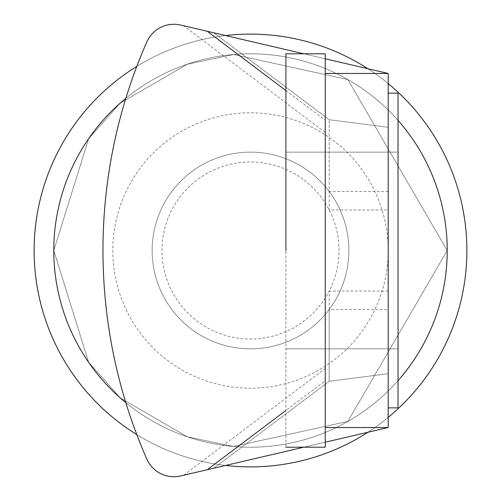 <?xml version="1.0" encoding="UTF-8"?>
<svg xmlns="http://www.w3.org/2000/svg" width="501" height="501" viewBox="0 0 501 501"><rect width="100%" height="100%" fill="white"/><g stroke="black" fill="none" stroke-linecap="round" stroke-linejoin="round"><path stroke-width="0.38" stroke-dasharray="2.5 1.88" d="M388.2 250.5L388.2 93.13L388.2 250.5A137.7 137.7 0 0 1 250.5 388.2A137.7 137.7 0 0 1 112.8 250.5A137.7 137.7 0 0 1 250.5 112.8A137.7 137.7 0 0 1 388.2 250.5L388.2 152.141L388.2 250.5M388.2 407.87L398.038 407.87L398.038 93.13L398.038 348.859L398.038 93.13L388.2 93.13M285.908 250.5L285.908 53.789L285.908 250.5L285.908 53.789L325.249 53.789L325.249 447.211L325.249 152.141L325.249 447.211L285.908 447.211L285.908 250.5L285.908 447.211M398.038 250.5L398.038 152.141L398.038 250.5M325.249 250.5L325.249 152.141L325.249 250.5M398.038 380.616A196.711 196.711 0 0 1 125.826 402.66M125.826 98.34A196.711 196.711 0 0 1 398.038 120.384M53.789 250.5A196.711 196.711 0 0 1 250.5 53.789A196.711 196.711 0 0 1 447.211 250.5A196.711 196.711 0 0 1 250.5 447.211A196.711 196.711 0 0 1 53.789 250.5A196.711 196.711 0 0 1 250.5 53.789A196.711 196.711 0 0 1 447.211 250.5A196.711 196.711 0 0 1 250.5 447.211A196.711 196.711 0 0 1 53.789 250.5L88.639 138.708L120.121 103.2L187.23 64.241L233.585 54.515L347.869 79.578L447.211 250.5L347.869 421.422L233.585 446.485L187.23 436.759L120.121 397.8L88.639 362.292L53.789 250.5L88.639 138.708L120.121 103.2L187.23 64.241L233.585 54.515L347.869 79.578L447.211 250.5L347.869 421.422L233.585 446.485L187.23 436.759L120.121 397.8L88.639 362.292L53.789 250.5M34.118 250.5A216.382 216.382 0 0 1 250.5 34.118A216.382 216.382 0 0 1 466.882 250.5A216.382 216.382 0 0 1 250.5 466.882A216.382 216.382 0 0 1 34.118 250.5A216.382 216.382 0 0 1 250.5 34.118A216.382 216.382 0 0 1 466.882 250.5A216.382 216.382 0 0 1 250.5 466.882A216.382 216.382 0 0 1 34.118 250.5A216.382 216.382 0 0 1 250.5 34.118A216.382 216.382 0 0 1 466.882 250.5A216.382 216.382 0 0 1 250.5 466.882A216.382 216.382 0 0 1 34.118 250.5A216.382 216.382 0 0 1 250.5 34.118A216.382 216.382 0 0 1 466.882 250.5A216.382 216.382 0 0 1 250.5 466.882A216.382 216.382 0 0 1 34.118 250.5M303.819 447.211L325.249 442.214L325.249 427.541L388.2 427.541L388.2 73.459L180.548 25.05A29.509 29.509 0 0 0 146.843 41.902A29.509 29.509 0 0 1 180.548 25.05L303.819 53.789M325.249 380.823L325.249 442.214L180.548 475.95A29.509 29.509 0 0 1 146.843 459.098A29.509 29.509 0 0 0 180.548 475.95L388.2 427.541L325.249 442.214L325.249 58.786L388.2 73.459L388.2 127.304L329.188 119.72L213.827 32.809L329.188 119.72L388.2 127.304L388.2 427.541L388.2 73.459L325.249 73.459L388.2 73.459L325.249 73.459L325.249 58.786L325.249 380.823L285.908 410.463M325.249 73.459L325.249 427.541L388.2 427.541L325.249 427.541L388.2 427.541L213.827 468.191L329.188 381.28L213.827 468.191L180.548 475.95A29.509 29.509 0 0 1 146.843 459.098A517.809 517.809 0 0 1 146.843 41.902A29.509 29.509 0 0 1 180.548 25.05M388.2 291.056L329.188 291.056A88.52 88.52 0 0 0 229.633 164.472A88.52 88.52 0 0 0 229.633 336.528A88.52 88.52 0 0 0 329.188 291.056L329.188 381.28L388.2 373.696L329.188 381.28L329.188 309.512A98.359 98.359 0 0 1 152.141 250.5A98.359 98.359 0 0 1 250.5 152.141A98.359 98.359 0 0 1 329.188 309.512L388.2 309.512M285.908 90.537L325.249 120.177M388.2 191.488L329.188 191.488L329.188 119.72L329.188 209.944L388.2 209.944M136.798 66.395A216.382 216.382 0 0 1 225.6 35.552A216.382 216.382 0 0 0 136.798 66.395M367.884 68.725A216.382 216.382 0 0 1 388.2 83.586A216.382 216.382 0 0 0 367.884 68.725M388.2 417.414A216.382 216.382 0 0 1 367.884 432.275A216.382 216.382 0 0 0 388.2 417.414M225.6 465.448A216.382 216.382 0 0 1 136.798 434.605A216.382 216.382 0 0 0 225.6 465.448M329.188 191.488A98.359 98.359 0 0 1 250.5 348.859A98.359 98.359 0 0 1 219.394 157.189A98.359 98.359 0 0 1 329.188 191.488M325.249 442.214L325.249 58.786M207.257 31.275L388.2 73.459M146.843 41.902A517.809 517.809 0 0 0 146.843 459.098A517.809 517.809 0 0 1 146.843 41.902M325.249 132.471L183.623 25.77M183.623 475.23L325.249 368.529M398.038 348.859L285.908 348.859L398.038 348.859M398.038 152.141L285.908 152.141L398.038 152.141"/><path stroke-width="0.75" d="M388.2 93.13L398.038 93.13L398.038 407.87L388.2 407.87M285.908 447.211L325.249 447.211L325.249 53.789L285.908 53.789L285.908 250.5M398.038 120.384A196.711 196.711 0 0 1 398.038 380.616M125.826 402.66A196.711 196.711 0 0 1 125.826 98.34M325.249 427.541L388.2 427.541L325.249 442.214M325.249 58.786L388.2 73.459L388.2 427.541M303.819 53.789L180.548 25.05A29.509 29.509 0 0 0 146.843 41.902A517.809 517.809 0 0 0 146.843 459.098A29.509 29.509 0 0 0 180.548 475.95L303.819 447.211M325.249 73.459L388.2 73.459M285.908 410.463L207.257 469.725M180.548 25.05L207.257 31.275L285.908 90.537M34.118 250.5A216.382 216.382 0 0 1 136.798 66.395A216.382 216.382 0 0 0 136.798 434.605A216.382 216.382 0 0 1 34.118 250.5M225.6 35.552A216.382 216.382 0 0 1 367.884 68.725A216.382 216.382 0 0 0 225.6 35.552M388.2 83.586A216.382 216.382 0 0 1 388.2 417.414A216.382 216.382 0 0 0 388.2 83.586M367.884 432.275A216.382 216.382 0 0 1 225.6 465.448A216.382 216.382 0 0 0 367.884 432.275"/></g></svg>
